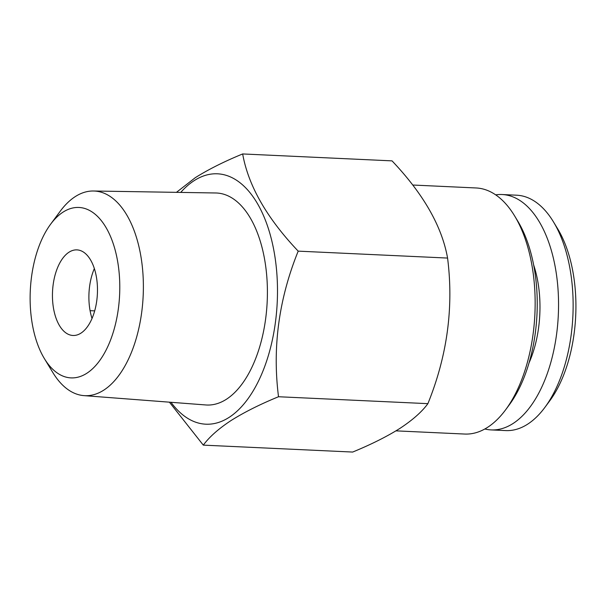<?xml version="1.0" encoding="UTF-8"?>
<svg xmlns="http://www.w3.org/2000/svg" width="606" height="606" viewBox="0 0 606 606"><rect width="100%" height="100%" fill="white"/><g stroke="black" fill="none" stroke-linecap="round" stroke-linejoin="round"><path stroke-width="0.91" d="M484.838 428.987A117.814 61.759 -87.3 0 0 491.171 429.912L505.752 430.586A117.814 61.759 -87.3 0 0 527.637 424.177A117.814 61.759 -87.3 0 0 544.877 407.406A117.814 61.759 -87.3 0 0 553.475 221.902A117.814 61.759 -87.3 0 0 516.66 195.2L502.079 194.526A117.814 61.759 -87.3 0 0 495.685 194.859M491.171 429.912A117.814 61.759 -87.3 0 0 513.062 423.496A117.814 61.759 -87.3 0 0 558.308 294.152A117.814 61.759 -87.3 0 0 502.079 194.526M544.877 407.406L549.718 400.869A109.247 57.267 -87.3 0 0 557.694 228.856L553.475 221.902M92.029 318.483A42.844 22.46 92.7 0 1 89.62 286.237A42.844 22.46 92.7 0 1 94.347 268.564M68.986 252.217A42.844 22.46 -87.3 0 0 52.533 299.25A42.844 22.46 -87.3 0 0 72.978 335.474A42.844 22.46 -87.3 0 0 80.939 333.149A42.844 22.46 -87.3 0 0 97.392 286.108A42.844 22.46 -87.3 0 0 76.947 249.884A42.844 22.46 -87.3 0 0 68.986 252.217M44.359 358.563L52.79 372.47A102.437 53.692 -87.3 0 0 83.954 395.627A102.437 53.692 -87.3 0 0 103.831 390.105A102.437 53.692 -87.3 0 0 143.13 276.851A102.437 53.692 -87.3 0 0 93.438 191.004A102.437 53.692 -87.3 0 0 75.258 196.609A102.437 53.692 -87.3 0 0 60.267 211.183L50.586 224.258A85.294 44.715 -87.3 0 0 44.359 358.563A85.294 44.715 -87.3 0 0 86.863 373.243A85.294 44.715 -87.3 0 0 118.193 264.867A85.294 44.715 -87.3 0 0 63.069 212.115A85.294 44.715 -87.3 0 0 50.586 224.258M83.954 395.627L205.843 404.959A106.118 55.623 -87.3 0 0 226.439 399.24A106.118 55.623 -87.3 0 0 267.148 281.911A106.118 55.623 -87.3 0 0 215.668 192.981L93.438 191.004M170.998 402.293A125.313 65.69 -87.3 0 0 229.113 417.375A125.313 65.69 -87.3 0 0 275.147 258.148A125.313 65.69 -87.3 0 0 194.155 180.649A125.313 65.69 -87.3 0 0 180.724 192.42M176.437 192.352L195.284 177.687C208.479 169.4 224.265 161.491 242.665 153.947C248.308 185.671 266.822 218.069 298.197 251.142C278.828 298.963 272.268 347.496 278.518 396.741C260.118 404.285 244.332 412.194 231.136 420.481C218.645 428.692 209.365 436.911 203.298 445.13L169.407 402.172M395.96 430.858L464.696 434.047A123.169 64.562 -87.3 0 0 487.58 427.344A123.169 64.562 -87.3 0 0 505.609 409.815L509.237 404.914A116.746 61.198 -87.3 0 0 517.751 221.092L514.592 215.872A123.169 64.562 -87.3 0 0 476.104 187.966L412.747 185.027M505.609 409.815A123.169 64.562 -87.3 0 0 514.592 215.872M203.298 445.13L352.677 452.053C371.273 444.41 387.067 436.494 400.051 428.313C412.663 419.996 421.943 411.777 427.889 403.657C447.258 355.843 453.818 307.31 447.576 258.065C441.933 226.341 423.42 193.943 392.037 160.87L242.665 153.947M447.576 258.065L298.197 251.142M427.889 403.657L278.518 396.741M94.695 310.886L90.082 310.673M529.068 362.842A82.469 43.231 -87.3 0 0 533.606 264.814"/></g></svg>
